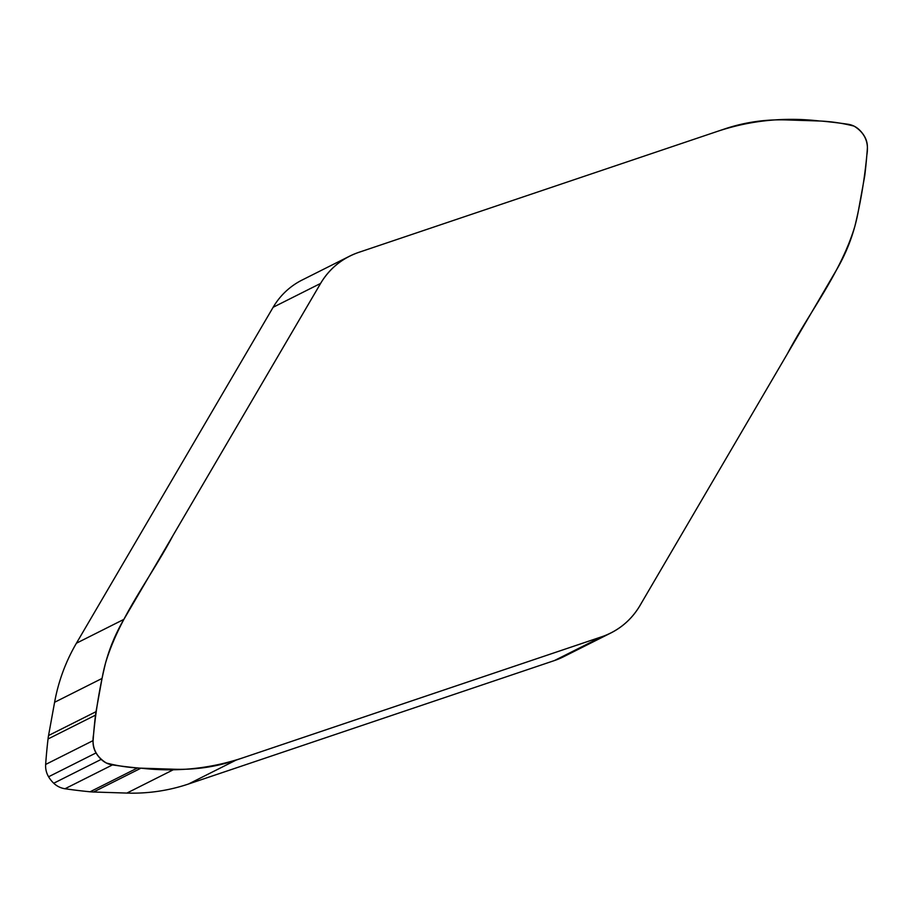 <?xml version="1.0" encoding="UTF-8"?>
<svg xmlns="http://www.w3.org/2000/svg" width="913" height="913" viewBox="0 0 913 913"><rect width="100%" height="100%" fill="white"/><g stroke="black" fill="none" stroke-linecap="round" stroke-linejoin="round"><path stroke-width="1.37" d="M349.576 256.188L302.123 280.029A73.691 71.534 -116.7 0 0 273.147 307.27L76.418 643.22A184.232 178.834 -116.7 0 0 54.597 702.28L48.549 735.524L96.013 711.684L102.051 678.439A184.232 178.834 -116.7 0 1 123.871 619.379L320.6 283.429A73.691 71.534 -116.7 0 1 349.576 256.188A73.691 71.534 -116.7 0 1 358.558 252.445L724.488 128.995A184.232 178.834 -116.7 0 1 786.104 119.923L819.475 120.995A55.271 53.65 63.3 0 1 822.921 121.212A552.685 536.502 63.3 0 1 847.994 124.248A20.759 20.143 63.3 0 1 859.27 129.772A29.478 28.611 -116.7 0 1 864.417 136.231A20.759 20.143 63.3 0 1 867.35 148.557A552.685 536.502 63.3 0 1 864.965 174.018A55.271 53.65 63.3 0 1 864.451 177.476L858.403 210.72A184.232 178.834 -116.7 0 1 836.582 269.78L639.853 605.73A73.691 71.534 -116.7 0 1 610.877 632.971A73.691 71.534 -116.7 0 1 601.895 636.715L235.965 760.164A184.232 178.834 -116.7 0 1 174.349 769.237L140.979 768.164A55.271 53.65 63.3 0 1 137.532 767.947L90.079 791.788A55.271 53.65 63.3 0 0 93.525 792.005L140.979 768.164M610.877 632.971L563.424 656.812A73.691 71.534 -116.7 0 1 554.442 660.556L188.512 784.005A184.232 178.834 -116.7 0 1 126.896 793.077L93.525 792.005M112.459 764.911L65.006 788.752A20.759 20.143 63.3 0 1 53.73 783.228A29.478 28.611 -116.7 0 1 48.583 776.769L96.036 752.928A29.478 28.611 -116.7 0 0 101.183 759.388A20.759 20.143 63.3 0 0 112.459 764.911A552.685 536.502 63.3 0 0 137.532 767.947M65.006 788.752A552.685 536.502 63.3 0 0 90.079 791.788M48.549 735.524A55.271 53.65 63.3 0 0 48.035 738.982A552.685 536.502 63.3 0 0 45.65 764.443A20.759 20.143 63.3 0 0 48.583 776.769M96.013 711.684A55.271 53.65 63.3 0 0 95.488 715.141A552.685 536.502 63.3 0 0 93.103 740.603A20.759 20.143 63.3 0 0 96.036 752.928M819.475 120.995C831.207 121.486 842.733 123.198 854.043 126.12C864.839 132.75 869.108 142.348 866.859 154.936C864.588 179.016 860.605 202.777 854.888 226.207C840.862 272.93 809.842 311.287 787.405 353.765L641.702 602.58C632.127 620.087 617.907 631.785 599.042 637.685L242.835 757.847C209.933 768.78 175.981 772.227 140.979 768.164C129.247 767.673 117.731 765.961 106.422 763.04C95.614 756.409 91.346 746.811 93.594 734.223C95.865 710.143 99.859 686.382 105.566 662.952C119.592 616.229 150.611 577.872 173.059 535.395L318.763 286.579C328.326 269.073 342.546 257.375 361.422 251.474L717.629 131.312C750.52 120.368 784.472 116.932 819.475 120.995M273.147 307.27L320.6 283.429M554.442 660.556L601.895 636.715M53.73 783.228L101.183 759.388M188.512 784.005L235.965 760.164M126.896 793.077L174.349 769.237M76.418 643.22L123.871 619.379M54.597 702.28L102.051 678.439M93.103 740.603L45.65 764.443M95.488 715.141L48.035 738.982"/></g></svg>
